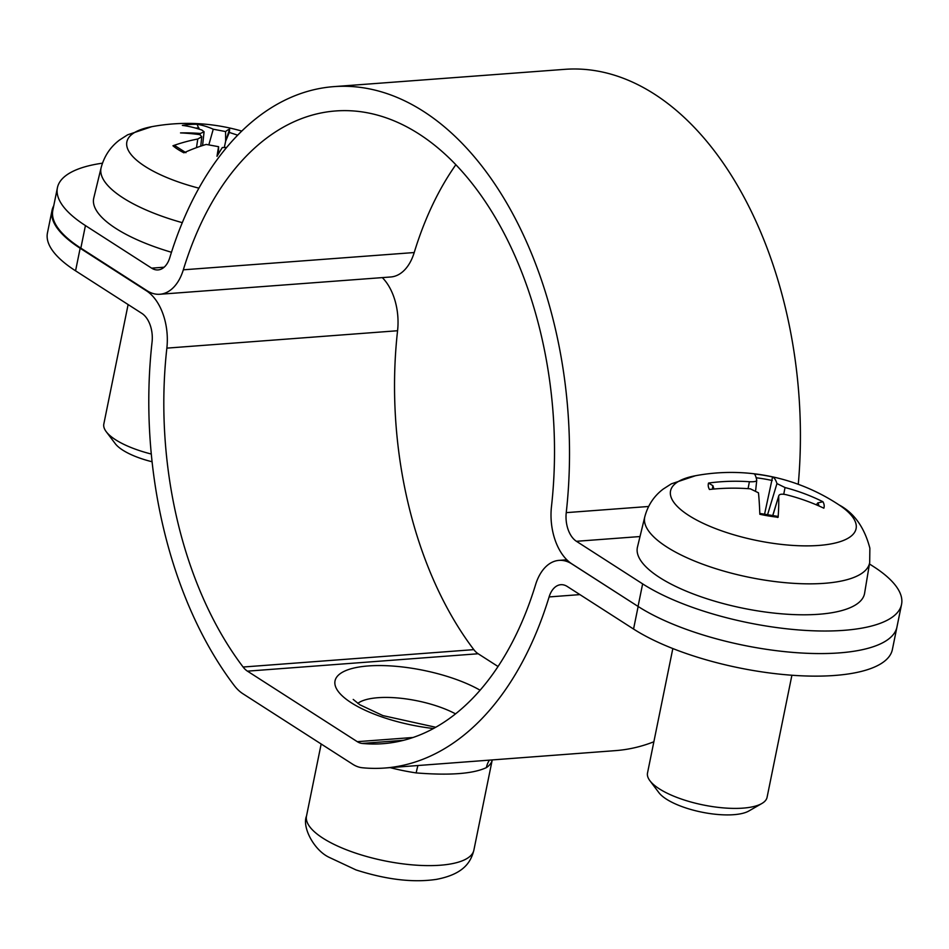 <?xml version="1.0" encoding="UTF-8"?>
<svg xmlns="http://www.w3.org/2000/svg" width="949" height="949" viewBox="0 0 949 949"><rect width="100%" height="100%" fill="white"/><g stroke="black" fill="none" stroke-linecap="round" stroke-linejoin="round"><path stroke-width="1.42" d="M897.078 626.423A146.407 48.529 -168.5 0 1 896.971 626.969A146.407 48.529 -168.5 0 1 794.099 652.497A146.407 48.529 -168.5 0 1 638.143 606.482L633.552 629.045A146.407 48.529 11.5 0 0 789.509 675.059A146.407 48.529 11.5 0 0 892.38 649.531L896.971 626.969A146.407 48.529 11.5 0 1 794.016 652.497A146.407 48.529 11.5 0 1 638.048 606.423L571.844 563.86A48.802 29.87 -94.3 0 1 551.476 506.541A317.215 194.177 85.7 0 0 335.768 110.95A317.215 194.177 85.7 0 0 183.323 269.813A48.802 29.87 -94.3 0 1 159.871 294.261L390.763 276.978A48.802 29.87 85.7 0 0 414.215 252.541L183.323 269.813M630.943 601.868L571.844 563.92A48.802 29.905 -94.3 0 0 558.997 560.373A48.802 29.905 -94.3 0 0 535.533 584.821A317.215 194.426 85.7 0 1 383.005 743.684A317.215 194.426 85.7 0 1 362.127 743.435A24.401 14.959 85.7 0 1 357.298 741.679L247.452 671.157A24.401 14.959 85.7 0 1 243.11 667.028A317.215 194.426 85.7 0 1 166.858 348.129A48.802 29.905 -94.3 0 0 146.454 290.821L80.155 248.258A146.407 48.529 -168.5 0 1 52.041 210.37A146.407 48.529 -168.5 0 1 53.761 205.696M52.041 210.37L47.45 232.932A146.407 48.529 11.5 0 0 75.564 270.821L80.155 248.258M633.552 629.045L567.253 586.482A24.401 14.959 -94.3 0 0 560.835 584.703A24.401 14.959 -94.3 0 0 549.103 596.933A341.616 209.373 85.7 0 1 384.831 768.026A341.616 209.373 85.7 0 1 362.352 767.753A48.802 29.905 85.7 0 1 352.708 764.242L242.861 693.719A48.802 29.905 85.7 0 1 234.189 685.463A341.616 209.373 85.7 0 1 152.065 342.031A24.401 14.959 -94.3 0 0 141.864 313.384L75.564 270.821M382.305 277.606A48.802 29.905 85.7 0 1 397.572 330.738A317.215 194.426 -94.3 0 0 473.824 649.638A24.401 14.959 -94.3 0 0 478.166 653.754L498.047 666.518M489.423 760.137A24.401 21.886 -124 0 0 486.374 767.622A85.398 28.304 11.5 0 0 492.234 759.924L473.883 850.102A85.398 28.304 -168.5 0 1 440.265 865.227A85.398 28.304 -168.5 0 1 322.897 838.157A85.398 28.304 -168.5 0 1 306.503 816.057L321.165 743.992M390.086 767.622A85.398 28.304 11.5 0 0 416.172 772.913A24.401 3.63 98.5 0 1 417.928 765.523M416.172 772.913C449.707 775.582 473.112 773.826 486.374 767.622M653.861 741.774A341.616 209.373 85.7 0 1 615.545 750.623L384.831 768.026M869.45 563.955L873.531 566.589A146.407 48.529 -168.5 0 1 901.55 604.418A146.407 48.529 -168.5 0 1 798.607 629.934A146.407 48.529 -168.5 0 1 642.639 583.872L576.434 541.298A24.401 14.935 85.7 0 1 566.245 512.638A341.616 209.124 -94.3 0 0 333.953 86.62A341.616 209.124 -94.3 0 0 169.776 257.701A24.401 14.935 85.7 0 1 158.056 269.919A24.401 14.935 85.7 0 1 151.638 268.152L85.434 225.577A146.407 48.529 -168.5 0 1 57.414 187.748A146.407 48.529 -168.5 0 1 102.468 163.181M57.414 187.748L52.824 210.31A146.407 48.529 11.5 0 0 80.843 248.14L147.048 290.714A48.802 29.87 -94.3 0 0 159.871 294.261M455.888 164.675A317.215 194.177 -94.3 0 0 414.215 252.541M798.263 484.31A341.616 209.124 -94.3 0 0 564.845 69.336L333.953 86.62M649.911 780.73L658.914 792.676A49.028 16.252 11.5 0 0 701.797 812.154A49.028 16.252 11.5 0 0 748.88 810.98L761.845 803.506A60.997 20.214 -168.5 0 1 710.208 806.247A60.997 20.214 -168.5 0 1 649.911 780.73A60.997 20.214 -168.5 0 1 647.515 772.996L672.829 648.558M791.905 675.237L767.077 797.314A60.997 20.214 -168.5 0 1 761.845 803.506M816.33 504.821L817.777 502.911L822.961 501.748A195.103 187.914 167.6 0 0 785.037 487.549L776.946 483.575A195.103 28.019 -76.1 0 0 772.569 476.956L764.526 514.405M772.569 476.956A59.052 19.573 11.5 0 0 754.265 473.966A195.103 14.389 94.7 0 1 756.744 480.265C756.543 481.451 754.099 481.938 749.402 481.724A195.103 187.641 165.1 0 0 708.559 483.041L712.972 485.769L713.921 489.032M708.559 483.041A59.052 19.573 11.5 0 0 709.449 489.482A195.103 176.644 -3.3 0 1 750.386 488.842L758.476 492.828A195.103 16.75 94.4 0 1 759.829 514.275A59.052 19.573 11.5 0 0 778.133 517.264A195.103 25.659 -75.8 0 0 778.678 496.125L772.664 515.746M777.373 517.454L778.133 517.264M772.759 515.77L778.678 496.125C779.022 494.204 781.466 493.717 786.021 494.666A195.103 176.36 -5 0 1 823.851 508.201A59.052 19.573 11.5 0 0 822.961 501.748M856.188 524.999A94.663 31.376 -168.5 0 1 731.228 534.002A94.663 31.376 -168.5 0 1 695.498 475.722L671.334 483.848L663.221 489.067C654.015 496.019 647.882 505.248 644.798 516.778A114.758 38.031 11.5 0 0 762.616 579.78A114.758 38.031 11.5 0 0 869.687 562.532L869.865 548.19C864.385 527.324 854.112 512.899 839.058 504.927A94.663 31.376 -168.5 0 1 856.188 524.999M756.744 480.265L755.701 490.123M869.687 562.532L864.598 593.279A115.908 38.411 -168.5 0 1 756.472 610.693A115.908 38.411 -168.5 0 1 637.467 547.063L644.798 516.778M151.294 454.037A60.997 20.214 -168.5 0 1 106.217 431.688L115.232 443.634A49.028 16.252 11.5 0 0 152.077 461.76M106.217 431.688A60.997 20.214 -168.5 0 1 103.832 423.954L128.115 304.558M225.577 131.567A192.872 36.964 -85.3 0 1 229.563 129.206L225.66 141.199L225.577 131.567L213.252 129.206A194.818 110.784 -86 0 0 197.107 124.272L198.993 129.1M197.107 124.272A56.893 18.861 11.5 0 0 182.362 125.387A194.818 126.039 76.7 0 1 201.912 130.06L204.082 131.781L200.369 133.477A192.872 190.286 15.6 0 0 180.524 132.907A192.872 166.229 -152.2 0 1 199.824 134.651L201.781 136.715L197.772 139.017A194.818 155.529 119.7 0 0 172.943 145.766L175.779 146.205L185.945 152.706M172.943 145.766A56.893 18.861 11.5 0 0 183.904 152.813A194.818 121.614 -55 0 1 206.206 144.426L218.59 146.692L218.412 153.952M198.91 188.175A94.663 31.376 -168.5 0 1 145.031 166.383A94.663 31.376 -168.5 0 1 151.804 126.68L127.641 134.805L119.527 140.025C110.333 146.976 104.188 156.205 101.116 167.736A114.758 38.031 11.5 0 0 123.05 197.89A114.758 38.031 11.5 0 0 182.303 222.671M218.59 146.692A192.872 13.215 -87.7 0 0 217.013 156.324A192.872 14.757 113.7 0 1 222.303 147.546L226.621 147.486M229.563 129.206A192.872 8.98 111.2 0 1 229.29 132.433L225.66 141.199L224.332 147.332M237.701 135.173L229.29 132.433M171.472 252.268A115.908 38.411 -168.5 0 1 93.773 198.021L101.116 167.736M200.369 133.477L199.99 134.722M146.454 290.821L147.142 290.774M480.111 690.22A84.39 27.972 11.5 0 0 368.248 665.949A84.39 27.972 11.5 0 0 351.237 702.735A84.39 27.972 11.5 0 0 433.491 728.524M357.773 703.375A59.989 19.882 -168.5 0 1 377.963 697.705A59.989 19.882 -168.5 0 1 455.556 713.873M247.452 671.157L478.166 653.754M357.298 741.679L413.135 737.468M243.11 667.028L473.824 649.638M166.858 348.129L397.572 330.738M362.127 743.435L403.61 740.303M579.91 594.608L549.103 596.933M151.638 268.152L164.13 267.215M642.639 583.872L638.048 606.423M80.843 248.14L85.434 225.577M576.434 541.298L640.017 536.541M566.245 512.638L648.606 506.481M756.175 477.786A54.2 17.96 -168.5 0 1 772.272 480.526M712.699 489.15A54.2 17.96 -168.5 0 1 712.972 485.769M817.777 502.911A54.2 17.96 -168.5 0 1 818.94 505.947M785.037 487.549L783.744 494.251M776.946 483.575L767.504 514.939M749.402 481.724L748.073 488.664M195.494 128.068A52.088 17.26 -168.5 0 1 199.005 128.02M197.772 139.017L196.479 147.641M213.252 129.206L209.077 143.987M435.769 727.266L382.91 715.605L359.825 704.763L353.218 699.437M473.883 850.102C470.858 862.333 463.409 874.243 436.445 879.367C413.313 882.831 386.516 879.687 356.041 869.936L328.947 857.244C313.644 849.913 301.889 826.757 306.503 816.057M566.814 559.791L558.997 560.373M901.55 604.418L896.959 626.981M777.883 516.398L759.805 513.433M839.058 504.927A195.209 195.209 0 0 0 695.498 475.722M241.793 131.092A195.209 195.209 0 0 0 151.804 126.68M204.082 131.781L202.588 145.541M201.781 136.715L200.749 146.146"/></g></svg>
